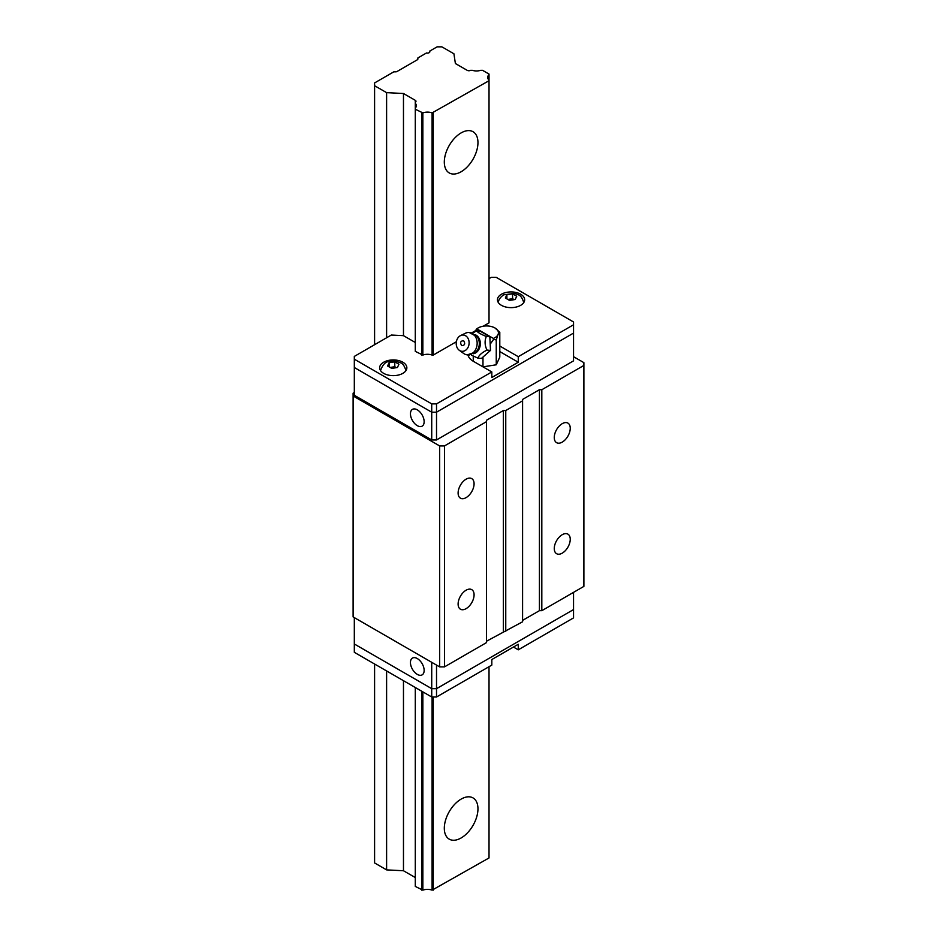 <?xml version="1.0" encoding="UTF-8"?>
<svg xmlns="http://www.w3.org/2000/svg" width="937" height="937" viewBox="0 0 937 937"><rect width="100%" height="100%" fill="white"/><g stroke="black" fill="none" stroke-linecap="round" stroke-linejoin="round"><path stroke-width="1.41" d="M417.363 59.769L396.96 71.54A1.698 0.984 180 0 1 395.765 71.833L393.821 71.833L374.589 82.936L374.589 85.712L386.606 92.646L403.472 93.501L415.29 100.329A2.378 1.37 180 0 1 415.981 101.29A2.378 1.37 180 0 1 415.29 102.262L415.29 103.328A8.503 4.908 180 0 1 416.344 105.694A8.503 4.908 180 0 1 415.29 108.071L415.29 109.207L422.856 112.909A8.503 4.908 180 0 1 432.098 112.909L489.02 80.711L489.02 74.058L482.602 70.345L480.622 70.345A8.503 4.908 180 0 1 472.412 70.345L470.573 70.345A2.378 1.37 180 0 1 467.212 70.345L455.394 63.529L453.918 53.784L441.901 46.85L437.099 46.85L429.65 51.148A2.378 1.37 180 0 1 429.86 51.711A2.378 1.37 180 0 1 426.511 52.964L417.867 57.953L417.867 59.078A1.698 0.984 180 0 1 417.363 59.769M429.65 52.273L429.65 51.148M489.02 80.055A8.503 4.908 180 0 1 487.65 77.384A8.503 4.908 180 0 1 489.02 74.714M415.29 687.512L415.29 886.437L422.856 890.15A8.503 4.908 180 0 1 432.098 890.15L489.02 857.952L489.02 666.699M483.234 326.217L489.02 322.867L489.02 80.711M461.133 132.902A23.8 13.739 120 0 0 445.59 153.867A23.8 13.739 120 0 0 449.233 172.935A23.8 13.739 120 0 0 473.033 159.196A23.8 13.739 120 0 0 473.033 131.719A23.8 13.739 120 0 0 461.133 132.902M461.133 799.097A23.8 13.739 120 0 0 445.59 820.074A23.8 13.739 120 0 0 449.233 839.142A23.8 13.739 120 0 0 473.033 825.403A23.8 13.739 120 0 0 473.033 797.926A23.8 13.739 120 0 0 461.133 799.097M433.245 890.15L433.245 696.999M415.29 109.207L415.29 351.363L422.856 355.076A8.503 4.908 180 0 1 432.098 355.076L433.245 355.076L433.245 112.909M432.098 890.15L432.098 696.999M432.098 355.076L432.098 112.909M422.856 890.15L422.856 691.893M422.856 355.076L422.856 112.909M421.709 890.15L421.709 691.225M421.709 355.076L421.709 112.909M415.29 108.071L415.29 103.328M374.589 664.017L374.589 862.942L386.606 869.887L403.472 870.742L403.472 680.695M489.02 278.64L491.339 277.293L496.142 277.293L573.549 321.988L573.549 333.092L436.525 412.198L573.549 333.092L573.549 360.85L436.525 439.957L436.525 412.198L431.723 412.198L431.723 439.957L354.315 395.273L354.315 367.515L431.723 412.198L431.723 403.87L354.315 359.187L354.315 356.411L391.315 335.048L403.472 335.657L403.472 93.501M403.472 870.742L415.29 877.559M386.606 869.887L386.606 670.962M386.606 337.765L386.606 92.646M374.589 344.699L374.589 85.712M354.315 392.498L353.108 393.189L353.108 616.921L439.652 666.886L439.652 445.93L353.108 395.964M439.652 445.93L444.466 445.93L486.526 421.638L486.526 420.256L503.356 410.535L505.757 410.535L522.588 400.825L522.588 399.431L539.419 389.722L541.82 389.722L583.892 365.43L583.892 362.654L573.549 356.692M439.652 666.886L444.466 666.886L444.466 445.93M583.892 365.43L583.892 586.386L541.82 610.678L539.419 610.678L522.588 620.388M522.588 400.825L522.588 621.781L486.526 641.213M486.526 421.638L486.526 642.595L444.466 666.886M541.82 389.722L541.82 610.678M554.259 548.532A11.303 6.524 -60 0 1 559.202 537.159A11.303 6.524 -60 0 1 567.904 534.137A11.303 6.524 -60 0 1 567.904 547.185A11.303 6.524 -60 0 1 556.601 553.697A11.303 6.524 -60 0 1 554.259 548.532M554.259 437.497A11.303 6.524 -60 0 1 559.202 426.124A11.303 6.524 -60 0 1 567.904 423.102A11.303 6.524 -60 0 1 567.904 436.15A11.303 6.524 -60 0 1 556.601 442.674A11.303 6.524 -60 0 1 554.259 437.497M539.419 610.678L539.419 389.722M505.757 410.535L505.757 631.491M503.356 631.491L503.356 410.535M458.111 604.049A11.303 6.524 -60 0 1 463.042 592.676A11.303 6.524 -60 0 1 471.744 589.642A11.303 6.524 -60 0 1 471.744 602.69A11.303 6.524 -60 0 1 460.442 609.214A11.303 6.524 -60 0 1 458.111 604.049M458.111 493.014A11.303 6.524 -60 0 1 463.042 481.641A11.303 6.524 -60 0 1 471.744 478.62A11.303 6.524 -60 0 1 471.744 491.656A11.303 6.524 -60 0 1 460.442 498.179A11.303 6.524 -60 0 1 458.111 493.014M431.723 439.957L436.525 439.957M424.145 421.709A9.686 5.599 -120 0 0 419.917 411.964A9.686 5.599 -120 0 0 412.456 409.364A9.686 5.599 -120 0 0 412.456 420.549A9.686 5.599 -120 0 0 422.142 426.148A9.686 5.599 -120 0 0 424.145 421.709M573.549 592.36L573.549 609.565L436.525 688.672L431.723 688.672L354.315 643.988L354.315 617.612M431.723 662.307L431.723 688.672L354.315 643.988L354.315 652.316L431.723 696.999L431.723 688.672L436.525 688.672L436.525 665.083M410.441 662.518A9.686 5.599 -120 0 0 414.669 672.262A9.686 5.599 -120 0 0 422.142 674.863A9.686 5.599 -120 0 0 422.142 663.677A9.686 5.599 -120 0 0 412.456 658.079A9.686 5.599 -120 0 0 410.441 662.518M354.315 359.187L354.315 367.515L431.723 412.198L436.525 412.198L436.525 403.87L431.723 403.87M573.549 324.764L518.266 356.681L518.266 362.232L491.82 377.506L491.82 371.954L436.525 403.87M433.245 355.076L456.366 341.724M471.569 332.951L475.937 330.433M403.472 335.657L415.29 342.485M467.961 354.889A18.693 10.799 0 0 0 473.302 361.272L491.82 371.954M518.266 356.681L499.796 346.034M520.667 305.333A13.598 7.847 0 0 0 524.65 299.781A13.598 7.847 0 0 0 511.052 291.934A13.598 7.847 0 0 0 497.453 299.781A13.598 7.847 0 0 0 505.851 307.031A13.598 7.847 0 0 0 520.667 305.333M402.875 373.336A13.598 7.847 0 0 0 406.857 367.784A13.598 7.847 0 0 0 393.259 359.937A13.598 7.847 0 0 0 379.661 367.784A13.598 7.847 0 0 0 388.059 375.046A13.598 7.847 0 0 0 402.875 373.336M518.266 362.232L499.796 351.586M469.414 354.842A18.693 10.799 0 0 0 468.465 356.411M380.551 370.548A13.598 7.847 0 0 0 380.539 370.56A12.743 7.355 180 0 1 380.551 370.502C384.791 358.941 390.565 361.459 396.749 361.342C400.895 363.474 402.887 361.635 405.955 370.502M498.332 302.569A12.743 7.355 180 0 1 498.343 302.499C498.554 299.711 500.358 297.146 503.755 294.804L514.764 293.386C518.395 295.249 520.925 293.925 523.76 302.499A12.743 7.355 180 0 1 523.76 302.569M506.882 294.71L512.574 293.82L516.732 296.233L515.209 299.512L509.529 300.39L505.359 297.989L506.882 294.71L506.882 298.786M391.736 368.405L387.567 365.992L389.089 362.713L394.782 361.834L398.939 364.235L397.417 367.515L391.736 368.405M514.132 299.617L512.574 298.716L512.574 293.82M512.574 298.716L508.006 299.43M394.782 361.834L394.782 366.73L390.214 367.433M389.089 366.789L389.089 362.713M396.339 367.62L394.782 366.73M436.525 688.672L573.549 609.565L573.549 617.893L518.266 649.821L518.266 644.269L491.82 659.531L491.82 665.083L436.525 696.999L436.525 688.672M431.723 696.999L436.525 696.999M513.453 647.045L518.266 649.821M496.247 364.798L499.796 357.126L499.796 332.26L498.027 334.591L496.247 339.932L496.247 364.798L482.977 366.847L482.977 357.067M475.809 331.253L476.816 328.852A11.9 6.875 180 0 1 478.116 327.962A11.9 6.875 180 0 1 483.445 326.181A11.9 6.875 180 0 1 494.947 327.962L499.796 332.26M496.247 339.932L493.553 339.393L490.192 344.184L489.84 336.758L480.119 331.148L476.605 330.831C477.823 332.518 481.068 334.392 486.326 336.442L489.84 336.758M473.255 356.119L473.255 361.237M476.09 329.32L478.116 327.962M494.947 327.962A11.9 6.875 180 0 1 498.027 334.591A11.9 6.875 180 0 1 493.389 338.421L493.553 339.393M476.816 328.852L493.389 338.421M490.192 344.184L490.496 350.403L481.431 358.438L477.905 358.121L471.44 355.182M472.412 333.244L476.605 330.831M486.326 336.442C484.511 340.822 484.734 345.366 486.971 350.087L490.496 350.403M486.971 350.087C481.923 352.593 478.901 355.275 477.905 358.121M467.282 354.854L475.879 351.937A9.991 7.883 -84.9 0 0 477.214 336.887A9.991 7.883 -84.9 0 0 477.202 336.863L469.285 332.506A11.221 8.843 95.1 0 1 472.248 333.455A11.221 8.843 95.1 0 1 476.792 346.397A11.221 8.843 95.1 0 1 467.282 354.854A11.221 8.843 95.1 0 1 464.319 353.893A11.221 8.843 95.1 0 1 463.616 353.436L459.271 350.274A8.164 6.43 95.1 0 1 456.249 342.602A8.164 6.43 95.1 0 1 460.582 335.587A8.164 6.43 95.1 0 1 465.548 335.739A8.164 6.43 95.1 0 1 468.301 346.842A8.164 6.43 95.1 0 1 459.271 350.274M460.582 335.587L465.42 333.232A11.221 8.843 95.1 0 1 469.285 332.506M463.628 340.693C465.466 343.774 464.822 345.425 461.707 345.648C459.856 342.567 460.5 340.916 463.628 340.693M415.29 102.262L415.29 100.329M473.173 353.776A9.792 7.719 -84.9 0 0 480.294 344.746A9.792 7.719 -84.9 0 0 474.883 334.603"/></g></svg>
